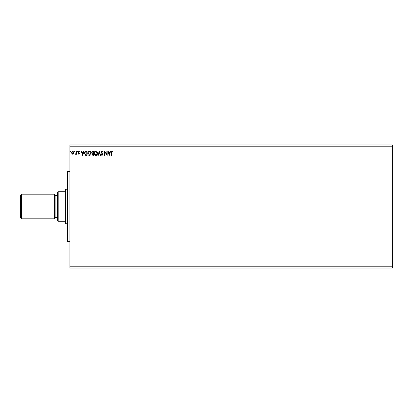 <?xml version="1.0" encoding="UTF-8"?>
<svg xmlns="http://www.w3.org/2000/svg" width="413" height="413" viewBox="0 0 413 413"><rect width="100%" height="100%" fill="white"/><g stroke="black" fill="none" stroke-linecap="round" stroke-linejoin="round"><path stroke-width="0.62" d="M109.259 155.422L107.824 151.117L108.185 151.117L108.629 152.495L109.837 152.495L110.281 151.117L110.638 151.117L109.259 155.422M102.052 151.003L103.018 151.943L102.749 152.165L102.073 151.447L101.474 152.175L102.796 154.529L102.026 155.531L101.195 154.803L101.453 154.539L102.032 155.092L102.465 154.545L101.139 152.17L102.052 151.003M97.494 153.249C97.52 154.477 96.972 155.242 95.857 155.531C94.722 155.267 94.159 154.514 94.185 153.269C94.159 152.041 94.711 151.282 95.831 151.003C96.957 151.277 97.509 152.025 97.494 153.249M91.087 153.249C91.113 154.477 90.566 155.242 89.451 155.531C88.315 155.267 87.752 154.514 87.778 153.269C87.752 152.041 88.305 151.282 89.425 151.003C90.55 151.277 91.103 152.025 91.087 153.249M82.641 155.422L81.201 151.117L81.562 151.117L82.006 152.495L83.214 152.495L83.658 151.117L84.02 151.117L82.641 155.422M77.613 151.416L77.339 151.778L77.061 151.416L77.339 151.06L77.613 151.416M75.073 151.416L74.799 151.778L74.521 151.416L74.799 151.06L75.073 151.416M70.933 151.416L70.654 151.778L70.38 151.416L70.654 151.06L70.933 151.416M69.88 146.192L69.88 144.958L392.35 144.958L392.35 146.192L69.88 146.192L69.88 268.042L392.35 268.042L392.35 266.808L69.88 266.808M392.35 146.192L392.35 266.808M73.7 153.796L72.807 154.317L71.914 153.801L71.594 152.681L72.807 151.06L74.025 152.681L73.7 153.796M76.565 151.117L76.565 154.261L76.235 154.261L76.235 153.801L75.656 154.317L75.564 153.873L76.183 153.254L76.235 151.117L76.565 151.117M78.862 154.317L78.222 153.868L78.413 153.6L78.842 153.93L79.162 153.507L78.222 151.969L78.919 151.06L79.601 151.483L79.41 151.778L78.955 151.447L78.553 151.953L79.492 153.491L78.862 154.317M86.111 151.117L87.112 151.117L87.112 155.422L85.434 155.267L84.464 153.213C84.412 151.969 84.964 151.272 86.111 151.117M93.519 151.117L93.519 155.422L92.91 155.422L91.918 154.354L92.321 153.44L91.64 152.335L92.657 151.117L93.519 151.117M99.316 151.117L100.7 155.422L100.338 155.422L99.29 152.154L98.242 155.422L97.881 155.422L99.316 151.117M106.828 151.117L107.163 151.117L107.163 155.422L105.005 152.211L105.005 155.422L104.675 155.422L104.675 151.117L106.828 154.317L106.828 151.117M111.525 152.557L111.525 155.422L111.19 155.422L111.19 152.511L111.98 151.003L112.795 151.499L112.625 151.834L111.985 151.447L111.525 152.557M71.924 152.676L72.807 153.93L73.695 152.676L72.807 151.447L71.924 152.676M82.151 152.939L82.61 154.385L83.075 152.939L82.151 152.939M86.782 154.978L86.782 151.556L85.537 151.664L84.794 153.213L85.61 154.86L86.782 154.978M88.108 153.269L89.44 155.092L90.757 153.249L89.44 151.447C88.532 151.669 88.088 152.278 88.108 153.269M92.842 154.978L93.188 154.978L93.188 153.6L92.249 154.348L92.842 154.978M93.023 153.156L93.188 151.556L92.811 151.556L91.975 152.335L92.491 153.104L93.023 153.156M94.515 153.269L95.847 155.092L97.163 153.249L95.847 151.447C94.938 151.669 94.494 152.278 94.515 153.269M108.769 152.939L109.233 154.385L109.693 152.939L108.769 152.939M69.88 241.579L67.665 241.579L67.665 171.421L69.88 171.421M20.65 217.821L20.65 195.179L21.636 194.193L21.636 218.807L20.65 217.821M57.572 219.422L56.958 218.807L56.958 194.193L57.572 193.578M56.958 195.421L55.11 195.421A0.614 0.614 0 0 1 54.495 194.807M56.958 217.579L55.11 217.579A0.614 0.614 0 0 0 54.495 218.193M21.636 194.193L54.495 194.193L54.495 218.807L21.636 218.807M65.574 223.732L64.96 223.118L64.96 189.882L65.574 189.268L65.574 223.732L67.665 223.732M65.574 189.268L67.665 189.268M58.192 221.27L57.572 220.656L57.572 192.344L58.192 191.73L58.192 221.27L64.96 221.27M58.192 191.73L64.96 191.73M55.11 195.421L55.11 217.579"/></g></svg>
